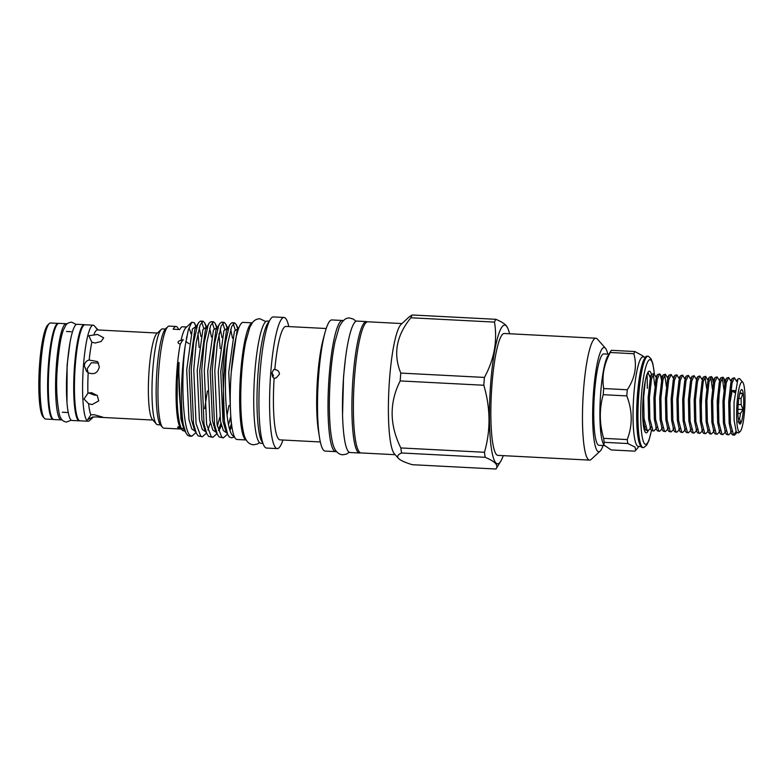 <?xml version="1.0" encoding="UTF-8"?>
<svg xmlns="http://www.w3.org/2000/svg" width="784" height="784" viewBox="0 0 784 784"><rect width="100%" height="100%" fill="white"/><g stroke="black" fill="none" stroke-linecap="round" stroke-linejoin="round"><path stroke-width="1.18" d="M246.215 439.971L237.072 439.501A58.633 9.379 93 0 1 231.319 371.361A58.633 9.379 93 0 1 243.128 322.381L252.272 322.851A58.633 9.379 93 0 0 240.737 371.851A58.633 9.379 93 0 0 246.196 439.942M367.235 321.861A65.807 10.525 93 0 0 366.353 321.567A65.807 10.525 93 0 0 353.104 376.545A65.807 10.525 93 0 0 359.562 453.005A65.807 10.525 93 0 0 360.464 452.819M366.353 321.567L356.936 321.087A65.807 10.525 93 0 0 343.676 376.055A65.807 10.525 93 0 0 350.134 452.525L359.562 453.005M84.76 324.782A48.157 7.703 93 0 0 84.28 324.654L77.038 324.282A48.157 7.703 93 0 0 67.336 364.511A48.157 7.703 93 0 0 72.059 420.479L79.311 420.851A48.157 7.703 93 0 0 79.801 420.773M84.28 324.654A48.157 7.703 93 0 0 74.588 364.893A48.157 7.703 93 0 0 79.311 420.851M66.944 324.017A48.157 7.703 93 0 0 66.16 323.723L58.918 323.351A48.157 7.703 93 0 0 49.216 363.58A48.157 7.703 93 0 0 53.939 419.538L61.191 419.91A48.157 7.703 93 0 0 61.995 419.695M66.16 323.723A48.157 7.703 93 0 0 56.468 363.952A48.157 7.703 93 0 0 61.191 419.91M627.278 389.766A52.205 8.35 93 0 0 627.033 392.823A52.205 8.35 93 0 0 626.808 395.91L603.21 394.695A52.205 8.35 -87 0 1 603.435 391.598A52.205 8.35 -87 0 1 603.68 388.541L627.278 389.766C635.05 378.035 637.235 366.02 633.844 353.721L610.246 352.506C603.935 364.266 601.74 376.281 603.68 388.541M603.886 444.989L611.206 449.938L634.805 451.163L635.687 450.349L635.04 447.086L627.808 443.538L604.209 442.313L603.886 444.989L603.268 443.705A45.766 7.321 -87 0 1 600.73 392.461A45.766 7.321 -87 0 1 607.806 355.956L611.295 350.311L634.893 351.536L642.949 355.965L643.625 356.965M610.246 352.506A52.205 8.35 -87 0 1 611.295 350.311M640.93 446.498L638.254 446.361A44.776 7.164 -87 0 1 633.864 394.332A44.776 7.164 -87 0 1 642.88 356.926L645.555 357.063M634.893 351.536A52.205 8.35 93 0 0 633.844 353.721M654.395 373.958L652.866 363.727L651.102 358.945L648.515 356.338A45.766 7.321 93 0 0 648.005 356.201A45.766 7.321 93 0 0 638.784 394.43A45.766 7.321 93 0 0 643.272 447.615A45.766 7.321 93 0 0 643.801 447.527L646.643 445.204L648.897 440.628L651.514 430.367M648.005 356.201L647.114 356.152A45.766 7.321 93 0 0 644.967 357.876A45.766 7.321 93 0 0 637.902 394.381A45.766 7.321 93 0 0 640.44 445.626A45.766 7.321 93 0 0 642.39 447.566L643.272 447.615M644.967 357.876L644.399 358.807A44.776 7.164 93 0 0 637.48 394.519A44.776 7.164 93 0 0 639.96 444.646L640.44 445.626M604.258 445.596L599.064 445.332A45.766 7.321 -87 0 1 594.576 392.147A45.766 7.321 -87 0 1 603.788 353.907L608.903 354.172M651.484 374.713A30.88 4.939 93 0 0 648.584 371.547A30.88 4.939 93 0 0 643.194 396.978A30.88 4.939 93 0 0 645.438 432.405A30.88 4.939 93 0 0 648.172 430.739M642.782 417.96L645.046 428.946L644.242 429.71M647.976 372.312L650.416 378.133M650.838 382.376L650.945 384.474M647.359 388.364L647.104 374.291M603.21 394.695C599.221 408.993 599.358 423.546 603.641 438.354L627.239 439.579C632.678 425.31 632.531 410.757 626.808 395.91M627.239 439.579A52.205 8.35 93 0 0 627.808 443.538M604.209 442.313A52.205 8.35 -87 0 1 603.641 438.354M165.326 329.035L162.523 328.888A47.971 7.673 93 0 0 161.249 329.456A47.971 7.673 93 0 0 152.86 368.96A47.971 7.673 93 0 0 156.359 424.017A47.971 7.673 93 0 0 157.564 424.712L160.367 424.859M161.249 329.456L156.78 333.582A43.561 6.968 93 0 0 149.166 369.46A43.561 6.968 93 0 0 152.351 419.45L156.359 424.017M89.17 360.052L97.549 361.591L99.333 366.883C97.745 373.027 94.031 374.987 88.19 372.763L86.475 371.273L84.26 365.511C84.927 362.375 86.563 360.552 89.17 360.052A43.561 6.968 93 0 1 91.855 342.206L88.798 335.738L97.53 334.474L103.664 337.786L101.205 341.442L95.187 343.02L91.855 342.206M157.378 333.043L97.432 329.937A43.561 6.968 93 0 0 97.383 329.937A43.561 6.968 93 0 0 93.913 334.699M97.383 329.937L98.02 329.966L94.864 326.477L97.686 329.956M95.001 326.614L94.374 325.889A48.089 7.693 93 0 0 93.159 325.193A48.089 7.693 93 0 0 83.476 365.364A48.089 7.693 93 0 0 88.19 421.233A48.089 7.693 93 0 0 89.474 420.665L93.453 416.98M93.159 325.193L85.005 324.772A48.089 7.693 93 0 0 75.323 364.942A48.089 7.693 93 0 0 80.037 420.812L88.19 421.233M58.418 323.42A48.089 7.693 93 0 0 58.183 323.38L50.578 322.988A48.089 7.693 93 0 0 49.294 323.557A48.089 7.693 93 0 0 40.895 363.159A48.089 7.693 93 0 0 44.394 418.333A48.089 7.693 93 0 0 45.609 419.028L53.224 419.43A48.089 7.693 93 0 0 53.459 419.411M58.183 323.38A48.089 7.693 93 0 0 48.5 363.551A48.089 7.693 93 0 0 53.224 419.43M49.294 323.557L47.814 324.939A46.619 7.458 93 0 0 39.661 363.325A46.619 7.458 93 0 0 43.061 416.814L44.394 418.333M94.247 414.726L102.635 417.088L92.835 416.941L87.69 419.646L90.905 414.834L94.247 414.726M91.375 392.608L97.226 395.489L98.755 400.859L92.14 404.554L88.602 403.731L84.006 399.046L87.926 393.245L91.375 392.608M96.883 395.116L94.697 395.234L88.68 392.951M88.043 372.665L87.181 368.696L91.346 362.747L98.568 363.051M186.621 327.006L182.574 326.791A51.097 8.173 -87 0 0 179.712 329.554L173.195 329.221A51.097 8.173 -87 0 1 176.057 326.458L169.168 326.105A51.097 8.173 93 0 0 167.815 326.712L165.581 328.77A48.892 7.82 93 0 0 156.545 376.614A48.892 7.82 93 0 0 160.602 425.144A48.892 7.82 93 0 0 160.651 425.193M167.815 326.712A51.097 8.173 93 0 0 158.368 376.712A51.097 8.173 93 0 0 162.602 427.427A51.097 8.173 93 0 0 162.651 427.486A51.097 8.173 93 0 0 163.895 428.162L181.349 429.073M183.319 424.595L185.808 432.69L187.601 435.316L189.267 436.1L191.825 436.237L190.159 435.453C182.78 430.563 180.79 377.702 185.249 345.489A57.722 9.232 93 0 0 183.319 424.595C179.771 407.729 178.331 387.521 179.017 363.962C179.026 361.64 178.85 361.865 178.487 364.638L177.282 380.26L177.155 400.546C177.645 413.785 178.997 423.007 181.212 428.221L179.742 426.751C177.841 426.829 177.213 427.113 177.86 427.594L180.516 428.103A51.097 8.173 93 0 0 180.722 428.358A51.097 8.173 93 0 0 180.771 428.417M203.046 321.224L200.488 321.097L198.656 322.587L197.578 324.811L193.687 342.216L191.218 369.431L193.501 423.487L196.314 433.229L198.107 435.865L202.341 436.776L200.675 435.992L196.059 423.615L193.775 369.568L196.245 342.353L200.136 324.939L203.046 321.224L204.673 322.841L205.771 326.193M213.552 321.773L210.994 321.636L209.161 323.126L208.083 325.35L204.193 342.765L201.723 369.979L204.007 424.026L206.829 433.777L208.622 436.404L212.846 437.325L211.18 436.531L206.574 424.164L204.291 370.107L206.76 342.892L210.641 325.478L213.552 321.773L215.179 323.39L216.276 326.732M224.067 322.312L221.5 322.185L219.677 323.674L218.599 325.889L214.708 343.304L212.239 370.518L214.522 424.575L217.335 434.316L219.128 436.943L223.362 437.864L221.686 437.08L217.08 424.703L214.796 370.656L217.266 343.431L221.157 326.026L224.067 322.312L225.694 323.929L226.782 327.281M203.605 327.977L201.713 322.008M195.99 432.552L191.825 436.237M214.12 328.516L212.229 322.557M210.386 422.674L207.936 429.995M206.496 433.091L202.341 436.776M217.384 426.261L219.814 417.245M224.626 329.064L222.734 323.096M220.892 423.223L218.442 430.543M217.011 433.64L212.846 437.325M228.556 424.644L230.329 417.784M235.141 329.603L233.25 323.635M234.377 436.6L233.279 436.022C225.096 431.396 223.205 373.37 228.036 342.187L231.662 326.565L234.573 322.861L236.2 324.478L237.297 327.82M231.407 423.762L229.683 429.171M227.517 434.179L223.362 437.864M269.324 321.156L267.177 321.048A61.211 9.79 93 0 0 254.516 376.908A61.211 9.79 93 0 0 259.377 442.48A61.211 9.79 93 0 0 260.856 443.303L263.012 443.411M269.079 321.705A61.211 9.79 93 0 0 257.524 381.2A61.211 9.79 93 0 0 262.62 442.646A61.211 9.79 93 0 0 262.816 442.842M288.806 326.585A65.66 10.496 93 0 0 285.592 318.343A65.66 10.496 93 0 0 284.004 317.461L273.351 316.912A65.66 10.496 93 0 0 259.769 376.83A65.66 10.496 93 0 0 264.982 447.174A65.66 10.496 93 0 0 266.57 448.056L277.222 448.605A65.66 10.496 93 0 0 282.946 440.03M284.004 317.461A65.66 10.496 93 0 0 270.431 377.388A65.66 10.496 93 0 0 275.635 447.723A65.66 10.496 93 0 0 277.222 448.605M326.203 328.516L285.886 326.428A56.801 9.085 93 0 0 274.812 369.558C277.644 369.852 279.192 371.381 279.457 374.135L276.086 377.986L274.145 378.251A56.801 9.085 93 0 0 278.653 439.118A56.801 9.085 93 0 0 280.025 439.873L320.333 441.96M274.145 378.251C272.793 377.79 272.058 375.977 271.95 372.812L273.724 369.47L274.812 369.558M343.206 320.705A65.66 10.496 93 0 0 342.432 320.48L331.916 319.941A65.66 10.496 93 0 0 324.89 332.955L323.037 339.923A56.801 9.085 93 0 0 318.373 430.289L319.49 437.413A65.66 10.496 93 0 0 323.547 450.202A65.66 10.496 93 0 0 325.135 451.084L335.65 451.623A65.66 10.496 93 0 0 336.444 451.476M324.89 332.955A65.66 10.496 93 0 0 319.49 437.413M342.432 320.48A65.66 10.496 93 0 0 328.849 380.407A65.66 10.496 93 0 0 334.062 450.741A65.66 10.496 93 0 0 335.65 451.623M401.947 323.557L367.794 321.793A65.66 10.496 93 0 0 354.221 381.72A65.66 10.496 93 0 0 359.425 452.054A65.66 10.496 93 0 0 361.012 452.936L395.175 454.7M412.188 314.982L495.821 319.304A78.674 12.583 93 0 0 494.488 322.097L410.855 317.775A78.674 12.583 93 0 1 412.188 314.982L409.238 316.814L401.065 324.38A65.66 10.496 93 0 0 388.933 388.629A65.66 10.496 93 0 0 394.372 453.789A65.66 10.496 93 0 0 394.44 453.867M597.477 339.178A61.025 9.761 93 0 0 597.418 339.109A61.025 9.761 93 0 0 597.349 339.041A61.025 9.761 93 0 0 595.879 338.227L504.259 333.484A61.025 9.761 93 0 0 491.637 389.178A61.025 9.761 93 0 0 496.478 454.563A61.025 9.761 93 0 0 497.958 455.377L589.578 460.11A61.025 9.761 93 0 0 591.195 459.395L600.113 451.133A52.205 8.35 93 0 0 603.072 445.537M595.879 338.227A61.025 9.761 93 0 0 583.257 393.921A61.025 9.761 93 0 0 588.098 459.297A61.025 9.761 93 0 0 589.578 460.11M607.796 354.113A52.205 8.35 93 0 0 605.434 348.243A52.205 8.35 93 0 0 605.385 348.184A52.205 8.35 93 0 0 593.606 391.098A52.205 8.35 93 0 0 597.467 451.055A52.205 8.35 93 0 0 600.113 451.133M410.855 317.775C396.361 335.572 393 354.005 400.781 373.086A78.674 12.583 93 0 0 400.183 380.926C389.246 402.604 389.462 424.948 400.84 447.948A78.674 12.583 93 0 0 401.565 452.985C397.87 454.563 396.822 456.366 398.419 458.395C400.575 460.463 405.201 462.56 412.306 464.696L495.939 469.018L500.78 461.198A69.482 11.113 93 0 0 503.259 455.651M394.372 453.789L398.419 458.395M509.561 333.759A69.482 11.113 93 0 0 507.669 327.996A69.482 11.113 93 0 0 506.376 325.977A69.482 11.113 93 0 0 490.706 383.082A69.482 11.113 93 0 0 495.841 462.893A69.482 11.113 93 0 0 500.78 461.198M495.821 319.304C500.731 321.371 504.151 323.41 506.101 325.419L507.669 327.996M400.781 373.086L484.414 377.418C494.234 359.395 497.595 340.962 494.488 322.097M484.414 377.418A78.674 12.583 93 0 0 483.816 385.248L400.183 380.926M400.84 447.948L484.473 452.27C490.735 430.367 490.51 408.023 483.816 385.248M484.473 452.27A78.674 12.583 93 0 0 485.198 457.307L401.565 452.985M495.939 469.018C497.35 467.254 497.203 465.382 495.488 463.413C493.538 461.413 490.108 459.375 485.198 457.307M236.249 336.385L238.385 328.976M234.514 436.913L231.741 437.776L229.487 437.178L227.742 434.65L224.449 421.625A57.722 9.232 93 0 1 228.036 342.187M180.516 428.103L182.613 430.514L185.122 431.269M184.985 430.975L182.339 429.936L182.613 430.514M190.943 333.759A51.097 8.173 93 0 0 188.846 328.124M195.618 325.86L194.256 322.675L191.747 322.263L188.307 329.917L185.249 345.489M191.747 322.263L185.935 327.643A51.097 8.173 93 0 0 181.016 340.472C178.958 340.717 177.978 341.53 178.076 342.902L180.202 344.352A51.097 8.173 93 0 0 179.742 426.751M176.057 326.458A51.097 8.173 -87 0 1 177.292 327.144A51.097 8.173 -87 0 1 178.615 329.496M181.212 428.221L183.897 428.809M180.202 344.352L182.995 339.482M183.221 339.933L181.016 340.472M737.95 409.317L743.056 409.581L740.449 413.482A15.072 2.411 -87 0 1 739.518 418.587L740.674 422.684L738.018 421.743M738.224 404.005A17.277 2.764 93 0 0 739.479 423.83A17.277 2.764 93 0 0 743.399 409.65A17.277 2.764 93 0 0 741.243 389.775A17.277 2.764 93 0 0 738.224 404.005M744.555 410.904A25 3.998 93 0 0 742.732 382.22A25 3.998 93 0 0 737.068 402.741A25 3.998 93 0 0 740.184 431.494A25 3.998 93 0 0 744.555 410.904M740.184 431.494L738.606 432.954L736.235 431.896L734.108 420.283L734.04 402.172L737.901 378.995L739.459 378.496L742.732 382.22M650.446 428.407L648.035 430.739L647.202 430.347L644.076 418.725L643.644 397.341L645.33 380.622M646.849 374.83L648.113 373.321L650.279 376.947M654.885 385.963L653.239 373.997M653.866 373.615L651.778 374.242L650.24 378.927L648.162 397.576L648.603 418.96L650.808 429.24L651.72 430.583L653.787 431.043L652.954 430.651L649.838 419.028L649.397 397.635L651.465 378.995L653.866 373.615L656.032 377.241M659.618 373.919L657.531 374.536L655.992 379.231L653.915 397.87L654.356 419.254L656.561 429.534L657.472 430.877L659.54 431.337L658.707 430.945L655.591 419.322L655.15 397.939L657.227 379.289L659.618 373.919L660.422 374.703L661.549 380.426M666.39 386.551L664.744 374.585M665.371 374.213L663.284 374.84L661.745 379.525L659.667 398.174L660.108 419.558L662.313 429.838L663.225 431.18L665.293 431.631L664.46 431.239L661.343 419.616L660.902 398.233L662.98 379.593L665.371 374.213L667.537 377.839M671.133 374.507L669.036 375.134L667.498 379.828L665.42 398.468L665.861 419.852L668.066 430.132L668.977 431.474L671.045 431.935L670.212 431.543L667.096 419.92L666.655 398.527L668.732 379.887L671.133 374.507L673.289 378.133M676.886 374.811L674.789 375.428L673.25 380.122L671.173 398.762L671.614 420.146L673.819 430.426L674.73 431.778L676.798 432.229L675.965 431.837L672.848 420.214L672.407 398.831L674.485 380.181L676.886 374.811L679.052 378.427M682.639 375.105L680.551 375.732L679.003 380.416L676.925 399.066L677.366 420.449L679.571 430.73L680.483 432.072L682.55 432.523L681.717 432.131L678.601 420.508L678.16 399.125L680.238 380.485L682.639 375.105L684.648 378.701L686.304 376.026L684.755 380.72L682.678 399.36L683.119 420.743L685.324 431.024L686.235 432.366L688.303 432.827L687.47 432.435L684.354 420.812L683.913 399.419L685.99 380.779L688.391 375.399L690.557 379.025M688.391 375.399L686.304 376.026M694.144 375.703L692.056 376.32L690.508 381.014L688.43 399.654L688.871 421.047L691.076 431.318L691.988 432.67L694.056 433.121L693.223 432.729L690.106 421.106L689.665 399.722L691.743 381.073L694.144 375.703L696.31 379.329M699.896 375.997L697.809 376.624L696.261 381.308L694.183 399.958L694.624 421.341L696.829 431.621L697.74 432.964L699.808 433.415L698.975 433.023L695.859 421.4L695.418 400.016L697.495 381.377L699.896 375.997L702.062 379.623M702.141 388.403L701.131 409.238M706.658 388.639L705.012 376.673M705.649 376.291L703.562 376.918L702.013 381.612L699.936 400.252L700.377 421.635L702.582 431.915L703.503 433.258L705.561 433.719L704.728 433.327L701.611 421.704L701.17 400.32L703.248 381.671L705.649 376.291L707.658 379.887L709.314 377.212L707.766 381.906L705.698 400.546L706.129 421.939L708.334 432.209L710.088 433.954L711.313 434.013L710.48 433.621L707.364 421.998L706.923 400.614L709.001 381.975L711.402 376.594L712.205 377.388L713.332 383.102M712.411 388.933L710.765 376.967M711.402 376.594L709.314 377.212M717.154 376.888L715.067 377.516L713.518 382.2L711.451 400.849L711.882 422.233L714.087 432.513L715.008 433.856L717.076 434.307L716.243 433.915L713.117 422.292L712.676 400.908L714.753 382.269L717.154 376.888L719.32 380.514M719.398 389.295L718.271 411.228M723.926 389.53L722.27 377.565M722.907 377.182L720.819 377.81L719.271 382.504L717.203 401.143L717.644 422.527L719.839 432.807L720.761 434.15L722.828 434.61L721.995 434.218L718.869 422.596L718.438 401.212L720.506 382.563L722.907 377.182L723.71 377.976L724.837 383.699M728.659 377.486L726.572 378.113L725.033 382.798L722.956 401.437L723.397 422.831L725.592 433.111L726.513 434.454L728.581 434.904L727.748 434.512L724.622 422.89L724.191 401.506L726.258 382.866L728.659 377.486L730.825 381.112M734.412 377.78L732.325 378.407L730.786 383.092L728.708 401.741L729.149 423.125L731.354 433.405L732.266 434.748L734.334 435.208L733.501 434.816L730.384 423.193L729.943 401.8L732.021 383.16L734.412 377.78L736.578 381.406M644.693 428.113L644.085 429.093M644.36 427.133L645.967 430.289L648.035 430.739M656.198 428.701L653.787 431.043M661.951 429.005L659.54 431.337M667.703 429.299L665.293 431.631M673.466 429.593L671.045 431.935M683.873 408.346L683.746 409.444M679.218 429.897L676.798 432.229M684.971 430.191L682.55 432.523M690.724 430.494L688.303 432.827M696.476 430.788L694.056 433.121M702.229 431.082L699.808 433.415M707.981 431.386L705.561 433.719M713.734 431.68L711.313 434.013M719.487 431.974L717.076 434.307M729.855 411.081L729.777 411.816M725.239 432.278L722.828 434.61M730.992 432.572L728.581 434.904M733.726 434.993L736.049 431.514M736.793 432.807L734.334 435.208M186.572 337.463L186.984 337.483A55.145 8.82 -87 0 1 186.396 338.365M737.92 413.354L740.449 413.482M739.518 418.587L738.185 418.519M738.832 398.341L741.066 398.458A15.072 2.411 93 0 1 741.125 404.642L738.185 404.485M735.069 390.657L732.227 390.51L733.011 391.363L734.961 391.461M734.833 392.48L734 392.441A15.072 2.411 93 0 0 733.324 391.373M732.227 390.51L731.501 394.509A15.072 2.411 93 0 0 730.57 399.615L729.875 403.466M739.714 393.539L742.899 393.705L741.066 398.458M729.845 404.113L729.894 408.464M741.125 404.642L743.056 409.581M740.243 392.764L742.899 393.705M271.96 372.625L273.547 376.016M186.788 336.336A51.097 8.173 -87 0 1 186.984 337.483M234.573 322.861L232.015 322.724L230.182 324.213L229.104 326.438L225.214 343.843L222.744 371.067L224.449 421.625M93.521 416.98L92.835 416.941A43.561 6.968 93 0 0 92.884 416.951A43.561 6.968 93 0 0 92.924 416.951L93.521 416.98M88.602 403.731A43.561 6.968 93 0 0 90.905 414.834M88.19 372.763A43.561 6.968 93 0 0 87.926 393.245M654.297 373.85A42.405 6.782 93 0 0 647.976 361.346A42.405 6.782 93 0 0 641.469 395.097A42.405 6.782 93 0 0 642.949 440.187A42.405 6.782 93 0 0 651.445 430.289M648.152 373.321L647.731 372.753M199.146 347.488L197.94 332.671M196.069 326.369L192.394 329.006L186.7 369.94L188.944 419.528L191.796 428.907L195.49 431.523M204.653 408.67L207.427 390.951M206.574 326.908L202.899 329.545L197.215 370.489L199.45 420.067L202.301 429.446L206.006 432.062M220.167 348.576L218.952 333.759M217.09 327.457L213.405 330.093L207.721 371.028L209.965 420.616L212.817 429.995L216.511 432.601M219.304 429.926L221.431 425.418M227.595 327.996L223.92 330.632L218.236 371.577L220.471 421.155L223.322 430.534L227.027 433.15M229.996 430.161L231.858 426.182M238.111 328.535L234.426 331.181L228.742 372.116L230.986 421.704L231.692 424.997M179.017 363.962L178.703 369.529L180.947 419.117L183.534 427.966L185.808 432.69M200.949 336.503L199.185 327.702M198.656 322.587L194.902 329.133L189.209 370.077L191.453 419.656L194.04 428.515L196.314 433.229M211.464 337.042L209.7 328.241M209.161 323.126L205.408 329.682L199.724 370.616L201.958 420.195L204.555 429.054L206.829 433.777M221.97 337.581L220.206 328.79M219.677 323.674L215.923 330.221L210.23 371.155L212.474 420.743L215.061 429.603L217.335 434.316M227.027 415.177L229.026 405.426M232.476 338.129L230.721 329.329M230.182 324.213L226.429 330.76L220.745 371.704L222.979 421.282L225.576 430.142L227.742 434.65M238.855 327.741L236.944 331.309L231.251 372.204M265.786 321.567L260.023 318.804C257.142 318.745 254.702 319.911 252.713 322.293L249.802 327.31L245.725 341.736C243.991 350.428 242.677 360.542 241.776 372.067C240.433 390.295 240.394 406.445 241.658 420.508C243.089 433.905 244.912 438.178 246.597 440.579C248.332 443.146 250.635 444.557 253.516 444.802L257.436 444.009L259.524 442.637M349.262 452.241L346.489 454.103L342.755 454.789C340.06 454.651 337.737 453.26 335.787 450.614C333.847 447.919 331.965 443.264 330.427 429.495C328.976 414.03 328.996 396.136 330.495 375.82C331.505 362.776 333.004 351.428 334.993 341.755L339.237 326.997C342.51 320.401 346.038 317.422 349.821 318.069L353.466 319.137L356.034 321.273M342.579 414.109L343.539 376.82L345.45 358.513M70.08 342.089L67.11 365.079L66.983 402.045M76.224 324.498L71.697 322.165C68.835 322.44 66.905 323.439 65.905 325.184L63.533 329.76C61.211 335.003 59.231 346.528 57.575 364.344C55.929 382.465 56.468 398.899 59.202 413.629C60.378 418.921 62.818 421.714 66.532 422.027L71.275 420.175M638.999 446.4L635.687 450.349M66.503 331.465L71.197 331.71M160.602 425.144L162.602 427.427M180.722 428.358L182.554 430.445M185.857 341.491L189.071 343.745M647.466 373.282L648.113 373.321M645.487 426.829L645.869 426.212M651.239 427.133L651.622 426.516M656.992 427.427L657.374 426.81M660.422 374.703L661.784 377.535M662.745 427.721L663.127 427.104M668.497 428.025L668.879 427.407M674.25 428.319L674.632 427.701M680.002 428.613L680.385 427.995M685.755 428.917L686.137 428.299M691.508 429.211L691.89 428.593M697.26 429.505L697.642 428.897L697.25 429.456M703.013 429.808L703.395 429.191M708.775 430.102L709.148 429.485M712.205 377.388L713.567 380.22L715.067 377.516M714.528 430.396L714.9 429.789M720.28 430.7L720.653 430.083M723.71 377.976L725.073 380.808L726.572 378.113M726.033 430.994L726.415 430.377M731.786 431.288L732.168 430.681M736.235 431.896L735.99 431.337M737.901 378.995L736.372 381.093M731.354 433.405L730.659 431.602M732.325 378.407L730.619 380.789M725.592 433.111L724.906 431.298M719.839 432.807L719.153 431.004M720.819 377.81L719.114 380.201M714.087 432.513L713.401 430.71M708.334 432.209L707.648 430.406M702.582 431.915L701.896 430.112M703.562 376.918L701.856 379.309M696.829 431.621L696.143 429.818M697.809 376.624L696.104 379.005M691.076 431.318L690.39 429.514M692.056 376.32L690.351 378.711M685.324 431.024L684.638 429.22M679.571 430.73L678.885 428.926M680.551 375.732L678.846 378.113M673.819 430.426L673.133 428.623M674.789 375.428L673.093 377.819M668.066 430.132L667.37 428.329M669.036 375.134L667.341 377.525M662.313 429.838L661.618 428.025M663.284 374.84L661.578 377.222M656.561 429.534L655.865 427.731M657.531 374.536L655.826 376.928M650.808 429.24L650.112 427.437M651.778 374.242L650.073 376.624M196.441 327.016L194.775 323.586M206.947 327.565L204.673 322.841M217.452 328.104L215.179 323.39M227.968 328.653L225.694 323.929M238.473 329.192L236.2 324.478M605.434 348.243L597.418 339.109M62.328 412.237L68.286 412.551M99.186 417.274L152.88 420.048"/></g></svg>
